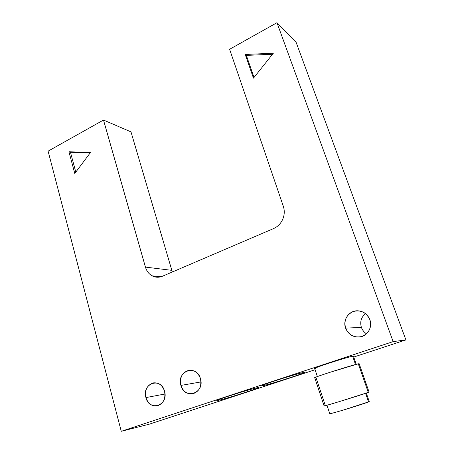 <?xml version="1.0" encoding="UTF-8"?>
<svg xmlns="http://www.w3.org/2000/svg" width="454" height="454" viewBox="0 0 454 454"><rect width="100%" height="100%" fill="white"/><g stroke="black" fill="none" stroke-linecap="round" stroke-linejoin="round"><path stroke-width="0.68" d="M368.273 392.381L358.297 363.813C352.588 364.931 312.948 377.569 314.707 377.694L324.099 405.938C322.663 406.829 362.859 394.498 368.273 392.381L369.068 392.029L359.159 363.705L358.297 363.813L368.273 392.381L339.728 401.484C327.005 405.314 322.187 406.636 325.285 405.439L315.973 377.495C312.732 378.154 317.363 376.434 329.865 372.342L358.297 363.813M326.954 405.252L329.757 413.651C328.628 414.689 363.796 404.032 368.54 401.886L365.561 393.329L368.54 401.886L369.233 401.501L366.293 393.079M273.597 228.566C277.689 226.733 280.725 223.669 282.694 219.378C284.533 215.026 284.749 210.684 283.347 206.36L229.611 49.276L276.968 22.7L296.144 42.415L276.968 22.7L393.141 341.618L121.258 431.3L149.173 424.212L315.099 369.726L149.173 424.212L121.258 431.3L48.096 151.142L103.501 120.049L130.99 131.881L103.501 120.049L145.439 267.1C146.631 271.072 148.85 273.978 152.096 275.828L161.011 276.753L152.096 275.828L156.477 277.19L162.396 276.253L273.597 228.566L162.396 276.253C158.838 277.695 155.404 277.553 152.096 275.828C148.85 273.978 146.631 271.072 145.439 267.1L171.731 270.334L145.439 267.1L103.501 120.049L48.096 151.142L121.258 431.3L393.141 341.618L405.904 339.91L393.141 341.618L276.968 22.7L229.611 49.276L283.347 206.36C284.749 210.684 284.533 215.026 282.694 219.378C280.725 223.669 277.689 226.733 273.597 228.566M172.327 271.991L130.99 131.881L172.327 271.991M164.513 391.121C162.447 385.264 158.804 382.512 153.583 382.858C147.192 384.861 144.639 389.77 145.921 397.591L165.001 393.998L145.921 397.591C148.049 403.691 151.852 406.449 157.328 405.859C163.446 403.634 165.841 398.72 164.513 391.121C168.967 405.501 149.292 412.079 145.921 397.591C141.552 383.556 160.852 376.576 164.513 391.121M200.435 378.625C198.279 372.745 194.499 369.953 189.097 370.243C182.253 372.252 179.523 377.308 180.908 385.418L200.98 381.928L180.908 385.418C183.144 391.581 187.11 394.373 192.819 393.8C199.329 391.524 201.865 386.462 200.435 378.625C205.191 393.295 184.523 400.207 180.908 385.418C176.237 371.105 196.508 363.773 200.435 378.625M369.857 319.673C367.592 314.253 363.62 311.291 357.939 310.797C349.228 310.19 342.407 319.843 345.596 328.111L361.412 327.43C359.784 321.858 361.157 317.255 365.527 313.629C361.157 317.255 359.784 321.858 361.412 327.43L345.596 328.111C348.156 334.201 352.673 337.18 359.159 337.055C367.184 336.601 372.887 327.402 369.857 319.673C371.775 327.533 369.176 333.123 362.071 336.442C354.443 338.116 348.956 335.341 345.596 328.111C343.74 320.405 346.289 314.872 353.24 311.518C360.805 309.69 366.344 312.409 369.857 319.673M356.265 364.318L353.439 356.203L352.639 356.242L355.522 364.517L352.639 356.242C347.497 356.992 313.101 368.081 314.673 368.461L317.374 376.559M256.357 387.926C248.457 389.589 215.241 400.184 216.779 400.536L219.157 400.167L218.959 399.492L219.157 400.167C228.061 398.141 259.211 388.193 258.23 387.671L256.357 387.926C267.786 385.31 230.133 397.664 219.157 400.167C214.43 401.177 217.421 399.883 228.141 396.285C238.322 392.926 251.822 388.93 256.357 387.926M303.028 372.569C296.031 373.869 260.029 385.406 261.708 385.798L263.541 385.56L263.348 384.941L263.541 385.56C271.662 383.851 305.423 373.018 304.396 372.433L303.028 372.569C313.09 370.436 273.229 383.516 263.541 385.56C259.467 386.343 263.184 384.799 274.698 380.934C285.532 377.359 299.084 373.364 303.028 372.569M353.734 357.043L405.904 339.91L296.144 42.415L405.904 339.91L353.734 357.043M315.785 368.37C312.965 368.79 316.988 367.178 327.85 363.541C337.952 360.204 349.779 356.725 352.639 356.242M273.353 53.214L245.234 54.463L246.352 55.388L272.536 54.242L246.352 55.388L245.234 54.463L253.463 78.145L273.353 53.214L253.463 78.145L245.234 54.463L273.353 53.214M254.019 77.441L246.352 55.388L254.019 77.441M90.539 152.431L68.94 151.772L70.472 152.289L90.187 152.896L70.472 152.289L68.94 151.772L74.774 173.462L90.539 152.431L74.774 173.462L68.94 151.772L90.539 152.431M75.801 172.083L70.472 152.289L75.801 172.083M366.491 333.826C364.091 332.254 362.4 330.12 361.412 327.43C362.4 330.12 364.091 332.254 366.491 333.826M368.54 401.886L343.587 409.99C332.413 413.265 328.134 414.32 330.745 413.146"/></g></svg>
